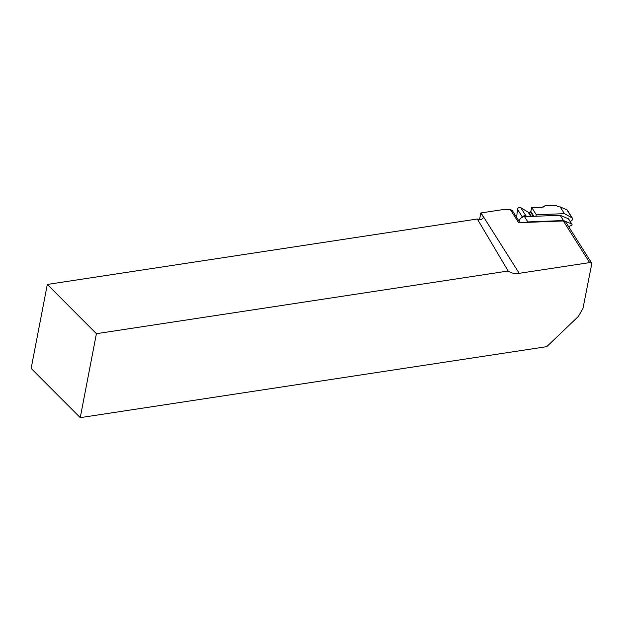 <?xml version="1.0" encoding="UTF-8"?>
<svg xmlns="http://www.w3.org/2000/svg" width="623" height="623" viewBox="0 0 623 623"><rect width="100%" height="100%" fill="white"/><g stroke="black" fill="none" stroke-linecap="round" stroke-linejoin="round"><path stroke-width="0.93" d="M519.964 222.66L512.308 210.558L510.26 209.437L501.842 209.764L480.824 212.965L479.546 219.608M589.646 262.602L519.224 273.318C514.816 273.949 511.133 273.178 508.173 271.028L477.319 219.008L47.317 284.446L31.15 368.403L80.242 417.644L546.776 346.653L578.393 316.398L582.957 308.494L591.85 263.358L565.661 221.952L563.309 220.947L589.646 262.602L591.85 263.358M477.319 219.008L480.995 219.802L483.713 217.528L480.824 212.965M510.26 209.437L518.655 222.715L563.309 220.947M47.317 284.446L96.409 333.687L80.242 417.644M508.173 271.028L96.409 333.687M568.62 226.616L571.4 225.433A0.934 0.716 147.7 0 0 571.704 224.007L563.496 220.534L527.868 221.936A4.906 3.785 -32.3 0 0 525.804 222.427M519.099 221.29A4.906 3.785 -32.3 0 1 524.55 216.695L527.868 221.936M571.976 224.241L568.659 218.992A0.934 0.716 147.7 0 0 568.386 218.766L560.178 215.285L524.55 216.695M560.178 215.285L563.496 220.534M541.551 207.529L544.961 205.792L555.942 205.356L557.523 206.291A2.453 1.254 -168.1 0 0 560.124 206.859L564.43 213.658L536.317 214.771L531.645 207.389L530.866 211.493L529.044 212.692L520.75 207.654C519.107 207.023 518.017 207.576 517.479 209.32L516.654 217.427M544.961 205.792L543.342 207.031L538.942 207.654L531.645 207.389M570.193 221.422L571.275 220.869A2.126 1.635 147.7 0 0 572.42 218.221A2.126 1.635 147.7 0 0 571.93 217.77L564.43 213.658M536.317 214.771L535.866 216.243M527.377 216.578L525.874 215.76A2.126 1.635 147.7 0 0 522.705 217.092M572.42 218.221L567.234 210.029L560.124 206.859M519.224 273.318L481.034 212.934M568.386 218.766L571.704 224.007M571.93 217.77L566.805 209.663M522.463 217.193L517.479 209.32M525.874 215.76L520.75 207.654M530.835 216.446L528.452 212.669M531.403 216.422L529.044 212.692M533.304 216.345L530.523 211.945M533.919 216.321L530.866 211.493M542.921 207.21L543.653 206.836"/></g></svg>
